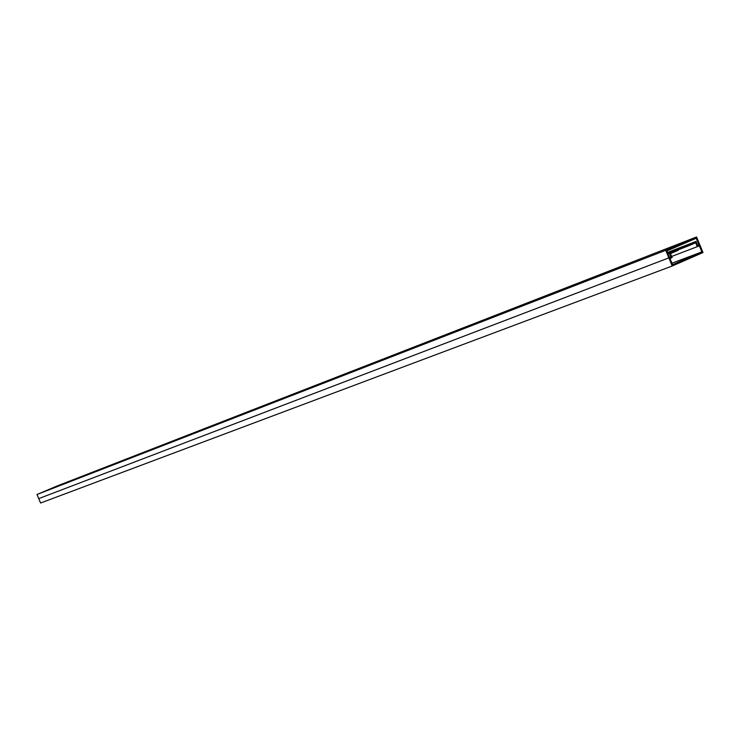 <?xml version="1.0" encoding="UTF-8"?>
<svg xmlns="http://www.w3.org/2000/svg" width="740" height="740" viewBox="0 0 740 740"><rect width="100%" height="100%" fill="white"/><g stroke="black" fill="none" stroke-linecap="round" stroke-linejoin="round"><path stroke-width="1.11" d="M695.655 242.729L697.284 246.67L699.318 245.782L701.853 251.905L672.568 264.698L670.015 258.519L672.087 257.622L670.44 253.654L678.293 250.25L677.896 249.288L669.274 253.015L670.921 256.983L668.849 257.881L672.216 266.002L703 252.543L699.67 244.496L697.635 245.384L696.007 241.444L687.488 245.134L687.885 246.096L695.655 242.729M697.284 246.67L671.615 256.484M687.885 246.096L678.127 249.852M665.704 250.286L37 494.505L38.73 498.621L668.849 257.881L669.607 257.557L666.87 250.934L696.211 238.261L698.921 244.82L699.67 244.496L696.553 236.976L665.704 250.286L668.849 257.881L38.73 498.621L40.58 503.024L672.216 266.002M687.488 245.134L667.637 252.793M696.007 241.444L667.499 252.46M670.921 256.983L669.589 257.492M669.274 253.015L667.943 253.524M677.896 249.288L667.795 253.182M701.853 251.905L671.948 263.19M696.553 236.976L57.184 485.949L37 494.505M698.921 244.82L697.607 245.329"/></g></svg>
